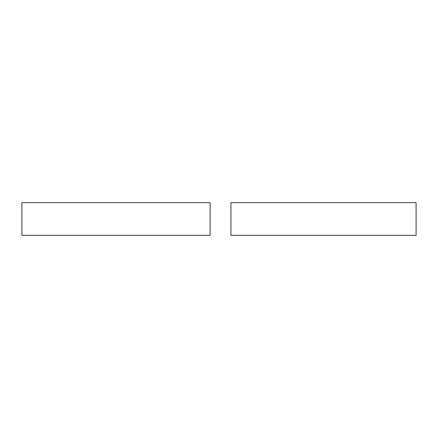 <?xml version="1.0" encoding="UTF-8"?>
<svg xmlns="http://www.w3.org/2000/svg" width="438" height="438" viewBox="0 0 438 438"><rect width="100%" height="100%" fill="white"/><g stroke="black" fill="none" stroke-linecap="round" stroke-linejoin="round"><path stroke-width="0.66" d="M416.1 202.657L230.935 202.657L230.935 235.343L416.1 235.343L416.1 202.657M210.109 235.343L210.109 202.657L21.9 202.657L21.9 235.343L210.109 235.343L210.109 202.657L210.109 235.343"/></g></svg>
